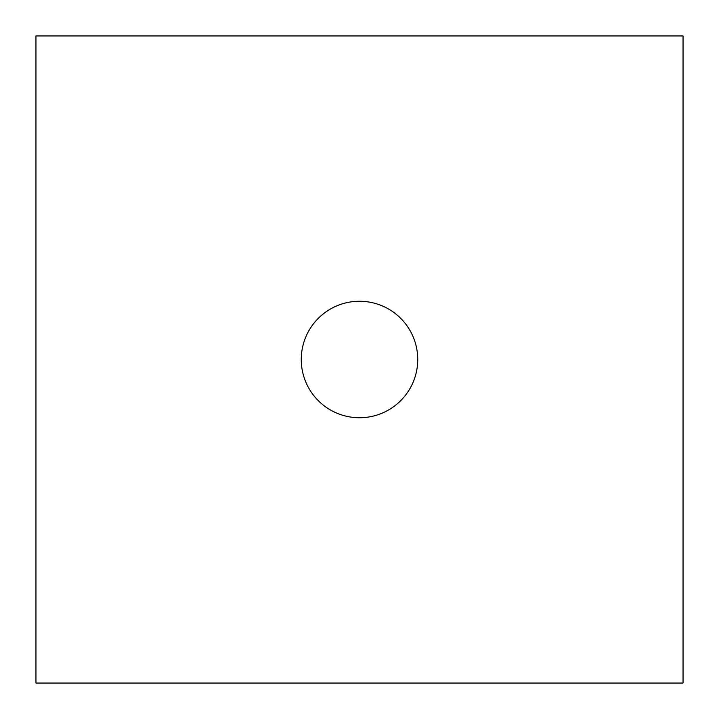 <?xml version="1.0" encoding="UTF-8"?>
<svg xmlns="http://www.w3.org/2000/svg" width="719" height="719" viewBox="0 0 719 719"><rect width="100%" height="100%" fill="white"/><g stroke="black" fill="none" stroke-linecap="round" stroke-linejoin="round"><path stroke-width="1.08" d="M35.95 35.95L683.05 35.95L683.05 683.05L35.95 683.05L35.95 35.95M359.5 417.739A58.239 58.239 0 0 0 417.739 359.5A58.239 58.239 0 0 0 359.5 301.261A58.239 58.239 0 0 0 301.261 359.5A58.239 58.239 0 0 0 359.5 417.739"/></g></svg>
